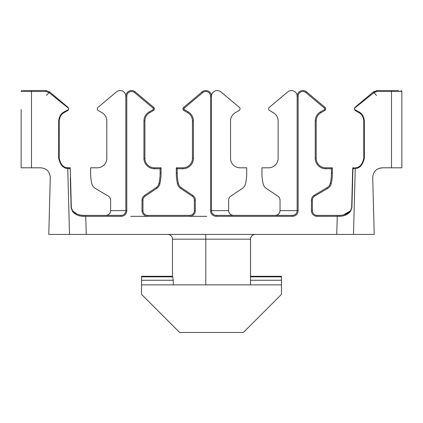 <?xml version="1.0" encoding="UTF-8"?>
<svg xmlns="http://www.w3.org/2000/svg" width="423" height="423" viewBox="0 0 423 423"><rect width="100%" height="100%" fill="white"/><g stroke="black" fill="none" stroke-linecap="round" stroke-linejoin="round"><path stroke-width="0.63" d="M130.601 216.338L147.733 216.338A5.711 5.711 0 0 1 142.022 210.628L142.022 200.158A5.711 5.711 0 0 1 144.55 195.415L156.145 187.643A6.662 6.662 0 0 0 158.926 183.598A46.636 46.636 0 0 0 160.106 173.181L160.106 168.751L154.395 168.751A10.469 10.469 0 0 1 143.926 158.281L143.926 120.946A10.469 10.469 0 0 1 149.16 111.884L152.967 109.684A0.952 0.952 0 0 0 153.105 108.129L134.614 92.616A4.759 4.759 0 0 0 126.794 96.259L126.794 210.628A5.711 5.711 0 0 1 121.084 216.338L85.726 216.338L86.266 234.421L48.788 234.421L50.284 177.316C49.718 171.532 46.546 168.359 40.767 167.799L21.15 167.799L21.15 109.578M79.989 215.968L83.141 216.333C78.667 216.105 75.146 214.503 72.576 211.532L71.096 207.762L70.281 167.799L67.093 167.656L70.281 167.799L71.328 207.762L72.619 210.897C75.146 213.684 78.609 215.18 83.014 215.386L121.084 215.386A4.759 4.759 0 0 0 125.843 210.628L110.615 210.628A4.759 4.759 0 0 1 105.856 215.386C108.727 215.085 110.313 213.499 110.615 210.628L110.615 200.158A4.759 4.759 0 0 0 108.272 196.061L95.328 188.425A7.614 7.614 0 0 1 91.765 183.524A47.588 47.588 0 0 1 90.628 173.181L90.628 167.799L97.29 167.799A9.518 9.518 0 0 0 106.808 158.281L106.808 120.946A9.518 9.518 0 0 0 102.049 112.703L98.242 110.509A1.904 1.904 0 0 1 97.972 107.4L116.462 91.886A5.711 5.711 0 0 1 125.843 96.259A5.711 5.711 0 0 1 135.223 91.886L153.713 107.4A1.904 1.904 0 0 1 153.443 110.509L149.636 112.703A9.518 9.518 0 0 0 144.878 120.946L144.878 158.281A9.518 9.518 0 0 0 154.395 167.799L161.057 167.799L161.057 173.181A47.588 47.588 0 0 1 159.857 183.809A7.614 7.614 0 0 1 156.674 188.431L145.084 196.209A4.759 4.759 0 0 0 142.974 200.158L142.974 210.628A4.759 4.759 0 0 0 147.733 215.386L189.61 215.386A4.759 4.759 0 0 0 194.369 210.628L194.369 200.158A4.759 4.759 0 0 0 192.259 196.209L180.669 188.431A7.614 7.614 0 0 1 177.486 183.809A47.588 47.588 0 0 1 176.285 173.181L176.285 167.799L182.948 167.799A9.518 9.518 0 0 0 192.465 158.281L192.465 120.946A9.518 9.518 0 0 0 187.706 112.703L183.899 110.509A1.904 1.904 0 0 1 183.63 107.4L202.12 91.886A5.711 5.711 0 0 1 211.5 96.259A5.711 5.711 0 0 1 220.88 91.886L239.37 107.4A1.904 1.904 0 0 1 239.101 110.509L235.294 112.703A9.518 9.518 0 0 0 230.535 120.946L230.535 158.281A9.518 9.518 0 0 0 240.053 167.799L246.715 167.799L246.715 173.181A47.588 47.588 0 0 1 245.514 183.809A7.614 7.614 0 0 1 242.331 188.431L230.741 196.209A4.759 4.759 0 0 0 228.632 200.158L228.632 210.628C228.933 213.499 230.519 215.085 233.39 215.386A4.759 4.759 0 0 1 228.632 210.628L211.5 210.628A4.759 4.759 0 0 0 216.259 215.386L292.399 215.386A4.759 4.759 0 0 0 297.158 210.628L297.158 96.259A5.711 5.711 0 0 1 306.538 91.886L325.028 107.4A1.904 1.904 0 0 1 324.758 110.509L320.951 112.703A9.518 9.518 0 0 0 316.193 120.946L316.193 158.281A9.518 9.518 0 0 0 325.71 167.799L332.372 167.799L332.372 173.181A47.588 47.588 0 0 1 331.235 183.524A7.614 7.614 0 0 1 327.672 188.425L314.728 196.061A4.759 4.759 0 0 0 312.385 200.158L312.385 210.628A4.759 4.759 0 0 0 317.144 215.386L339.986 215.386C344.417 215.17 347.886 213.673 350.381 210.897L343.476 214.953M68.738 108.859L67.786 110.509L63.979 112.703L67.786 110.509A0.952 0.915 60 0 0 68.235 109.657L68.738 108.811L68.055 107.4L59.791 100.463M250.522 284.864L250.522 239.18L172.478 239.18A4.759 4.759 0 0 0 167.72 234.421M173.25 284.864L173.25 280.269L172.563 276.298L141.546 276.298L141.546 294.382L179.616 332.452L243.384 332.452L281.454 294.382L281.454 284.864L141.546 284.864M172.478 276.298L172.478 239.18M401.85 167.799L401.85 91.5L401.85 167.799L391.502 167.799L391.502 91.474L377.02 91.474L373.964 92.589L354.622 108.103L354.263 108.811L354.945 107.4L373.435 91.886L377.105 90.548L372.837 92.383M49.036 92.589L46.509 95.408L49.565 91.886L45.896 90.548L49.565 91.886L45.896 90.548L49.565 91.886L68.055 107.4A0.952 0.92 130 0 1 68.378 108.103L49.036 92.589L45.98 91.474L31.498 91.474L31.498 167.799M391.502 167.799L382.233 167.799C376.348 168.386 373.176 171.643 372.721 177.565L374.212 234.421L336.734 234.421L337.274 216.338L317.144 216.338A5.711 5.711 0 0 1 311.434 210.628L311.434 200.158A5.711 5.711 0 0 1 314.241 195.241L327.185 187.606A6.662 6.662 0 0 0 330.305 183.318A46.636 46.636 0 0 0 331.421 173.181L331.421 168.751L332.372 167.799M364.346 158.255L363.78 158.281C362.363 164.357 359.735 167.482 355.907 167.656C359.735 167.482 362.363 164.357 363.78 158.281L363.78 120.946C363.341 116.859 361.755 114.11 359.021 112.703L355.214 110.509L354.263 108.811L354.765 109.657L358.789 111.857C361.966 113.39 363.812 116.415 364.325 120.925L364.346 158.255C362.749 164.912 359.714 168.349 355.246 168.566L353.496 234.421M64.211 111.857A0.952 0.666 60 0 1 63.979 112.703C61.245 114.11 59.659 116.859 59.22 120.946L58.675 120.925L58.654 158.255L58.675 120.925C59.188 116.415 61.034 113.39 64.211 111.857L68.235 109.657M57.671 99.595L68.378 108.103M86.266 234.421L336.734 234.421M292.399 216.338L292.399 215.386A4.759 4.759 0 0 0 297.158 210.628L280.026 210.628A4.759 4.759 0 0 1 275.267 215.386C278.138 215.085 279.725 213.499 280.026 210.628L280.026 200.158A4.759 4.759 0 0 0 277.916 196.209L266.326 188.431A7.614 7.614 0 0 1 263.143 183.809A47.588 47.588 0 0 1 261.943 173.181L261.943 167.799L268.605 167.799A9.518 9.518 0 0 0 278.123 158.281L278.123 120.946A9.518 9.518 0 0 0 273.364 112.703L269.557 110.509A1.904 1.904 0 0 1 269.287 107.4L287.777 91.886A5.711 5.711 0 0 1 297.158 96.259A5.711 5.711 0 0 1 306.538 91.886L305.929 92.616A4.759 4.759 0 0 0 298.109 96.259L298.109 210.628A5.711 5.711 0 0 1 292.399 216.338L216.259 216.338A5.711 5.711 0 0 1 210.548 210.628L210.548 96.259A4.759 4.759 0 0 0 202.728 92.616L184.238 108.129A0.952 0.952 0 0 0 184.375 109.684L188.182 111.884A10.469 10.469 0 0 1 193.417 120.946L193.417 158.281A10.469 10.469 0 0 1 182.948 168.751L177.237 168.751L176.285 167.799M355.299 167.741L355.907 167.656A0.952 0.825 -100 0 0 355.246 168.566L352.935 168.729L351.904 207.762L350.424 211.532A0.952 0.502 -136.7 0 1 350.381 210.897L351.672 207.762L352.719 167.799L354.263 167.799L352.719 167.799M351.878 199.825L351.672 207.762L350.381 210.897M359.021 112.703A0.952 0.666 120 0 1 358.789 111.857L354.765 109.657A0.952 0.915 120 0 0 355.214 110.509L359.021 112.703C361.755 114.11 363.341 116.859 363.78 120.946L364.325 120.925M372.293 92.843L366.884 97.38L372.293 92.843M50.707 92.843L56.116 97.38M59.22 120.946L59.22 158.281C60.637 164.357 63.265 167.482 67.093 167.656C63.265 167.482 60.637 164.357 59.22 158.281L58.654 158.255C60.251 164.912 63.286 168.349 67.754 168.566A0.952 0.825 -80 0 0 67.093 167.656M85.726 215.386L85.726 216.338L83.141 216.333L83.014 215.386L79.91 215.048M77.092 214.101L72.619 210.897L71.328 207.762L72.619 210.897A0.952 0.502 -43.3 0 1 72.576 211.532M121.084 216.338L121.084 215.386A4.759 4.759 0 0 0 125.843 210.628L125.843 96.259A5.711 5.711 0 0 1 135.223 91.886L134.614 92.616M202.728 92.616L202.12 91.886A5.711 5.711 0 0 1 211.5 96.259L211.5 210.628A4.759 4.759 0 0 0 216.259 215.386L216.259 216.338M22.868 90.548L45.896 90.548L45.98 91.474M33.644 90.548L24.127 90.548M377.02 91.474L377.105 90.548L398.873 90.548M364.34 148.743L364.325 122.823M354.765 109.657L354.263 108.806M354.945 107.4A0.952 0.92 -130 0 0 354.622 108.103L364.98 99.876M69.504 234.421L67.754 168.566L69.478 168.729A0.952 0.74 -90 0 0 68.738 167.799M378.569 168.534L382.233 167.799M21.15 167.799L21.673 167.799M22.001 167.799L24.074 167.799M24.751 167.799L27.923 167.799M392.211 167.799L398.249 167.799M398.926 167.799L400.999 167.799M373.435 91.886L376.491 95.408L373.964 92.589M255.281 234.421C252.409 234.723 250.823 236.309 250.522 239.18A4.759 4.759 0 0 1 255.281 234.421A4.759 4.759 0 0 0 250.522 239.18M70.318 178.242L70.842 198.25M350.424 211.532C347.886 214.493 344.364 216.09 339.859 216.333L337.274 216.338L337.274 215.386M71.096 207.762L70.287 168.09M352.158 198.25L352.682 178.242M352.882 170.633L352.713 168.09M401.85 91.5A0.952 0.952 0 0 0 400.898 90.548A0.952 0.952 0 0 1 401.85 91.5L391.502 91.474L391.587 90.548M31.413 90.548L31.498 91.474L21.15 91.5A0.952 0.952 0 0 1 22.102 90.548A0.952 0.952 0 0 0 21.15 91.5M353.522 168.729A0.952 0.74 -90 0 1 354.263 167.799M160.106 168.751L161.057 167.799M281.454 284.864L281.454 276.298L250.522 276.298M281.454 280.269L250.522 280.269M173.25 280.269L141.546 280.269M152.967 109.684L153.443 110.509M184.238 108.129L183.63 107.4M331.421 168.751L325.71 168.751A10.469 10.469 0 0 1 315.241 158.281L315.241 120.946A10.469 10.469 0 0 1 320.475 111.884L324.282 109.684A0.952 0.952 0 0 0 324.42 108.129L305.929 92.616M324.282 109.684L324.758 110.509M205.79 284.864L205.79 234.421M324.42 108.129L325.028 107.4A1.904 1.904 0 0 1 325.71 108.859M320.475 111.884L320.951 112.703A9.518 9.518 0 0 0 316.193 120.946L315.241 120.946M315.241 158.281L316.193 158.281A9.518 9.518 0 0 0 325.71 167.799L325.71 168.751M331.421 173.181L332.372 173.181A47.588 47.588 0 0 1 331.235 183.524A7.614 7.614 0 0 1 327.672 188.425L327.185 187.606M153.105 108.129L153.713 107.4A1.904 1.904 0 0 1 154.395 108.859M149.16 111.884L149.636 112.703A9.518 9.518 0 0 0 144.878 120.946L143.926 120.946M143.926 158.281L144.878 158.281A9.518 9.518 0 0 0 154.395 167.799L154.395 168.751M160.106 173.181L161.057 173.181A47.588 47.588 0 0 1 159.857 183.809A7.614 7.614 0 0 1 156.674 188.431L156.145 187.643M181.197 187.643L180.669 188.431A7.614 7.614 0 0 1 177.486 183.809A47.588 47.588 0 0 1 176.285 173.181L177.237 173.181A46.636 46.636 0 0 0 178.416 183.598A6.662 6.662 0 0 0 181.197 187.643L192.793 195.415A5.711 5.711 0 0 1 195.32 200.158L195.32 210.628A5.711 5.711 0 0 1 189.61 216.338L206.741 216.338M182.948 168.751L182.948 167.799A9.518 9.518 0 0 0 192.465 158.281L193.417 158.281M193.417 120.946L192.465 120.946A9.518 9.518 0 0 0 187.706 112.703L188.182 111.884M184.375 109.684L183.899 110.509A1.904 1.904 0 0 1 182.948 108.859M177.237 168.751L177.237 173.181M195.32 210.628L194.369 210.628A4.759 4.759 0 0 1 189.61 215.386L189.61 216.338L147.733 216.338L147.733 215.386A4.759 4.759 0 0 1 142.974 210.628L142.022 210.628M110.615 210.628A4.759 4.759 0 0 1 105.856 215.386M311.434 210.628L312.385 210.628A4.759 4.759 0 0 0 317.144 215.386L317.144 216.338M314.241 195.241L314.728 196.061A4.759 4.759 0 0 0 312.385 200.158L311.434 200.158M233.39 215.386A4.759 4.759 0 0 1 228.632 210.628M280.026 210.628A4.759 4.759 0 0 1 275.267 215.386M195.32 200.158L194.369 200.158A4.759 4.759 0 0 0 192.259 196.209L192.793 195.415M144.55 195.415L145.084 196.209A4.759 4.759 0 0 0 142.974 200.158L142.022 200.158M339.859 216.333L339.986 215.386M330.305 183.318L331.235 183.524M298.109 96.259L297.158 96.259M298.109 210.628L297.158 210.628M210.548 210.628L211.5 210.628M210.548 96.259L211.5 96.259M178.416 183.598L177.486 183.809M158.926 183.598L159.857 183.809M126.794 96.259L125.843 96.259M126.794 210.628L125.843 210.628M281.454 276.854L250.522 276.854M172.69 276.854L141.546 276.854"/></g></svg>
